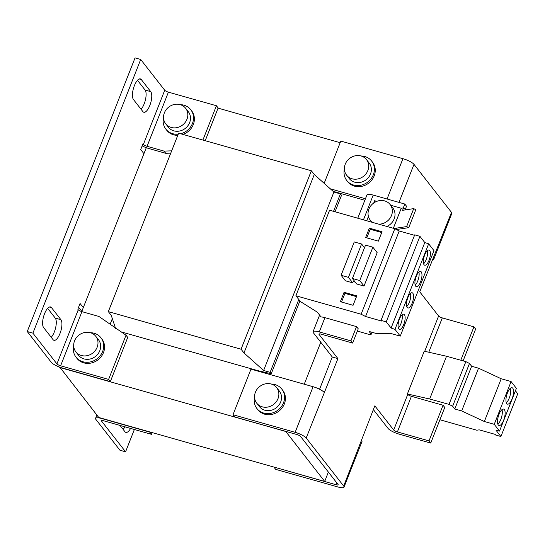 <?xml version="1.0" encoding="UTF-8"?>
<svg xmlns="http://www.w3.org/2000/svg" width="545" height="545" viewBox="0 0 545 545"><rect width="100%" height="100%" fill="white"/><g stroke="black" fill="none" stroke-linecap="round" stroke-linejoin="round"><path stroke-width="0.82" d="M499.009 414.336A8.529 3.147 105.8 0 0 499.002 425.509A8.529 3.147 105.8 0 0 503.641 420.27A8.529 3.147 105.8 0 0 503.648 409.104A8.529 3.147 105.8 0 0 499.009 414.336M497.857 424.16A8.529 3.147 105.8 0 0 500.821 419.473A8.529 3.147 105.8 0 0 501.972 409.649M507.429 392.959A8.529 3.147 105.8 0 0 507.422 404.131A8.529 3.147 105.8 0 0 512.068 398.892A8.529 3.147 105.8 0 0 512.068 387.72A8.529 3.147 105.8 0 0 507.429 392.959M506.285 402.782A8.529 3.147 105.8 0 0 509.241 398.095A8.529 3.147 105.8 0 0 510.393 388.272M429.01 260.367A7.896 2.916 105.8 0 0 429.017 250.026A7.896 2.916 105.8 0 0 424.719 254.876A7.896 2.916 105.8 0 0 424.719 265.217A7.896 2.916 105.8 0 0 429.01 260.367M423.594 263.787A7.896 2.916 105.8 0 0 426.19 259.57A7.896 2.916 105.8 0 0 427.314 250.659M420.59 281.745A7.896 2.916 105.8 0 0 420.597 271.403A7.896 2.916 105.8 0 0 416.298 276.254A7.896 2.916 105.8 0 0 416.291 286.595A7.896 2.916 105.8 0 0 420.59 281.745M415.174 285.164A7.896 2.916 105.8 0 0 417.763 280.947A7.896 2.916 105.8 0 0 418.887 272.037M412.17 303.129A7.896 2.916 105.8 0 0 412.177 292.781A7.896 2.916 105.8 0 0 407.878 297.631A7.896 2.916 105.8 0 0 407.871 307.979A7.896 2.916 105.8 0 0 412.17 303.129M406.754 306.542A7.896 2.916 105.8 0 0 409.343 302.325A7.896 2.916 105.8 0 0 410.467 293.421M403.75 324.507A7.896 2.916 105.8 0 0 403.75 314.165A7.896 2.916 105.8 0 0 399.458 319.016A7.896 2.916 105.8 0 0 399.451 329.357A7.896 2.916 105.8 0 0 403.75 324.507M398.334 327.92A7.896 2.916 105.8 0 0 400.922 323.71A7.896 2.916 105.8 0 0 402.046 314.799M372.957 222.517A12.63 11.336 142 0 1 370.239 220.091A12.63 11.336 142 0 1 368.897 209.117A12.63 11.336 142 0 1 378.782 200.764A12.63 11.336 142 0 1 390.145 204.538A12.63 11.336 142 0 1 391.487 215.513A12.63 11.336 142 0 1 378.748 224.159M390.145 204.538L392.809 207.945A12.63 11.336 142 0 1 394.151 218.92A12.63 11.336 142 0 1 386.827 226.447M164.379 112.842A12.63 11.336 142 0 1 174.264 104.49A12.63 11.336 142 0 1 185.627 108.264A12.63 11.336 142 0 1 186.969 119.239A12.63 11.336 142 0 1 177.084 127.598A12.63 11.336 142 0 1 165.714 123.817A12.63 11.336 142 0 1 164.379 112.842M185.627 108.264L188.291 111.67A12.63 11.336 142 0 1 189.626 122.645A12.63 11.336 142 0 1 179.741 131.004A12.63 11.336 142 0 1 168.378 127.223L165.714 123.817M163.52 117.666A15.791 14.17 -38 0 0 165.884 129.165L166.743 130.269A15.791 14.17 -38 0 0 168.596 132.183A15.791 14.17 -38 0 0 177.772 135.351M180.654 133.763A15.791 14.17 -38 0 0 190.777 109.729A15.791 14.17 -38 0 0 188.931 107.815A15.791 14.17 -38 0 0 180.191 104.647M165.884 129.165A15.791 14.17 -38 0 0 167.737 131.086A15.791 14.17 -38 0 0 178.235 134.179M97.139 347.288A12.63 11.336 142 0 1 87.255 355.647A12.63 11.336 142 0 1 75.884 351.866A12.63 11.336 142 0 1 74.542 340.891A12.63 11.336 142 0 1 84.427 332.539A12.63 11.336 142 0 1 95.797 336.32A12.63 11.336 142 0 1 97.139 347.288M95.797 336.32L98.461 339.726A12.63 11.336 142 0 1 99.796 350.694A12.63 11.336 142 0 1 89.911 359.053A12.63 11.336 142 0 1 78.548 355.272L75.884 351.866M73.691 345.714A15.791 14.17 -38 0 0 76.055 357.213L76.913 358.317A15.791 14.17 -38 0 0 89.584 363.297A15.791 14.17 -38 0 0 102.889 353.916A15.791 14.17 -38 0 0 101.806 338.881L100.948 337.777A15.791 14.17 -38 0 0 90.361 332.695M76.055 357.213A15.791 14.17 -38 0 0 88.726 362.193A15.791 14.17 -38 0 0 102.031 352.819A15.791 14.17 -38 0 0 100.948 337.777M345.251 164.174A12.63 11.336 142 0 1 355.136 155.822A12.63 11.336 142 0 1 366.499 159.603A12.63 11.336 142 0 1 367.841 170.571A12.63 11.336 142 0 1 357.956 178.93A12.63 11.336 142 0 1 346.586 175.149A12.63 11.336 142 0 1 345.251 164.174M366.499 159.603L369.163 163.01A12.63 11.336 142 0 1 370.505 173.978A12.63 11.336 142 0 1 360.613 182.337A12.63 11.336 142 0 1 349.25 178.556L346.586 175.149M344.392 168.998A15.791 14.17 -38 0 0 346.763 180.497L347.615 181.601A15.791 14.17 -38 0 0 349.468 183.515A15.791 14.17 -38 0 0 369.912 182.084A15.791 14.17 -38 0 0 372.507 162.165L371.649 161.061A15.791 14.17 -38 0 0 369.803 159.147A15.791 14.17 -38 0 0 361.062 155.979M346.763 180.497A15.791 14.17 -38 0 0 348.609 182.418A15.791 14.17 -38 0 0 369.054 180.988A15.791 14.17 -38 0 0 371.649 161.061M254.563 397.046A15.791 14.17 -38 0 0 256.927 408.552L257.785 409.649A15.791 14.17 -38 0 0 270.456 414.629A15.791 14.17 -38 0 0 283.761 405.248A15.791 14.17 -38 0 0 282.678 390.213L281.82 389.116A15.791 14.17 -38 0 0 271.233 384.034M256.927 408.552A15.791 14.17 -38 0 0 269.598 413.532A15.791 14.17 -38 0 0 282.903 404.152A15.791 14.17 -38 0 0 281.82 389.116M278.011 398.62A12.63 11.336 142 0 1 268.126 406.979A12.63 11.336 142 0 1 256.756 403.198A12.63 11.336 142 0 1 255.414 392.23A12.63 11.336 142 0 1 265.299 383.871A12.63 11.336 142 0 1 276.669 387.652A12.63 11.336 142 0 1 278.011 398.62M276.669 387.652L279.333 391.058A12.63 11.336 142 0 1 280.668 402.033A12.63 11.336 142 0 1 270.783 410.385A12.63 11.336 142 0 1 259.42 406.604L256.756 403.198M353.078 305.289L356.784 295.88L344.072 292.284L340.366 301.692L353.078 305.289M352.738 282.855L345.394 280.777L341.102 275.279L348.446 277.364L352.738 282.855L353.242 281.574L355.258 282.147M295.894 295.758L329.582 210.234L394.818 228.702L361.131 314.227L295.894 295.758L300.438 301.576L317.313 312.156L321.019 316.911A9.476 2.296 21.5 0 1 324.909 317.667L356.539 326.618L358.256 328.819L352.642 343.071L350.925 340.87L356.539 326.618M364.033 286.057L377.174 252.703L372.882 247.205L365.538 245.127L352.397 278.481L356.689 283.972L364.033 286.057L359.741 280.559L352.397 278.481M146.292 147.695L81.73 311.583M59.827 367.194L98.761 417.477L324.691 481.439L328.376 472.079M285.675 431.361L324.691 481.439M285.641 431.442L59.712 367.48M320.773 342.26L304.246 384.211M340.169 142.701L218.054 108.128M121.222 331.891L257.799 370.641L271.233 373.761L270.116 372.33L263.623 370.491L243.983 352.949L241.067 349.216L108.332 311.638L111.248 315.371L115.588 328.458L116.719 328.778L126.024 335.209L108.618 379.395L60.611 365.804A3.161 0.763 21.5 0 1 56.925 363.903L32.898 333.138L140.699 59.48L164.726 90.245A3.161 0.763 -158.5 0 0 168.405 92.146L216.413 105.737L202.897 140.058M352.642 343.071L321.012 334.119A3.161 0.763 21.5 0 0 318.934 334.058A3.161 0.763 21.5 0 0 319.05 334.419L337.927 358.59L306.188 438.023L343.684 486.045L374.824 405.848L393.701 430.025A3.161 0.763 21.5 0 0 397.387 431.919L411.421 396.29A3.161 0.763 21.5 0 1 407.742 394.389L393.701 430.025M407.401 393.96L429.678 399.008L446.525 356.246L424.248 351.198L407.401 393.96L407.742 394.389M428.779 352.227L442.302 317.899A3.161 0.763 -158.5 0 1 438.616 315.998L419.739 291.82L451.485 212.387L413.982 164.365L399.001 202.393M403.293 207.938L404.826 204.041L373.196 195.09A9.476 2.296 -158.5 0 0 366.955 194.912L357.772 218.218M319.574 389.239L332.28 356.995L313.402 332.818A9.476 2.296 21.5 0 1 313.055 331.741A9.476 2.296 21.5 0 1 319.295 331.919L350.925 340.87M405.494 208.898L406.543 206.242L404.826 204.041M411.421 396.29L443.051 405.242L444.768 407.442L430.734 443.071L399.104 434.12A9.476 2.296 21.5 0 1 388.054 428.425L373.352 409.588M442.302 317.899L473.932 326.85L475.649 329.051L463.121 360.858M473.932 326.85L460.791 360.211M332.28 356.995L337.927 358.59M306.188 438.023A9.476 2.296 -158.5 0 0 295.138 432.328L233.008 414.738L234.725 416.939L296.855 434.529A3.161 0.763 -158.5 0 1 300.533 436.429L338.036 484.451A3.161 0.763 -158.5 0 1 338.152 484.805A3.161 0.763 -158.5 0 1 336.067 484.75L273.972 467.079M443.051 405.242L429.017 440.878L397.387 431.919M430.734 443.071L429.017 440.878M324.159 183.331L340.802 141.08L402.932 158.67A9.476 2.296 21.5 0 1 413.982 164.365M364.837 200.294L333.084 191.302M365.443 198.755L330.277 188.795M432.403 259.672A9.476 2.296 -158.5 0 0 433.861 259.073A9.476 2.296 -158.5 0 0 433.513 257.996M451.485 212.387A9.476 2.296 21.5 0 1 451.825 213.463L433.861 259.073M273.937 467.16L275.654 469.354L337.784 486.944A9.476 2.296 -158.5 0 0 344.024 487.121A9.476 2.296 -158.5 0 0 343.684 486.045M361.648 440.435A9.476 2.296 21.5 0 1 361.996 441.511L344.024 487.121M233.008 414.738L250.972 369.129L313.103 386.718A9.476 2.296 21.5 0 1 324.152 392.414M429.678 399.008L449.012 404.376L452.629 406.243L454.775 408.988L461.683 410.944L484.355 421.517L494.24 424.317L499.533 431.095L496.059 430.305L500.909 436.511L495.671 435.033L495.16 434.372L479.178 429.848L476.814 430.209L439.917 419.759M446.525 356.246L465.859 361.614L449.012 404.376M465.859 361.614L469.477 363.481L452.629 406.243M469.477 363.481L471.623 366.233L454.775 408.988M471.623 366.233L478.53 368.188L461.683 410.944M478.53 368.188L501.202 378.755L484.355 421.517M501.202 378.755L511.087 381.555L494.24 424.317M511.087 381.555L516.381 388.333L499.533 431.095M515.42 390.772L517.75 393.756L500.909 436.511M364.503 247.75L361.587 244.01L354.243 241.932L341.102 275.279M361.587 244.01L348.446 277.364M359.741 280.559L372.882 247.205M378.346 241.149L382.045 231.741L369.34 228.144L365.634 237.552L378.346 241.149M357.377 331.06L369.34 334.507L371.268 334.214L369.129 331.469L376.03 333.424L390.383 333.336L400.262 336.129L394.968 329.35L428.656 243.833L424.787 242.539L419.943 236.332L414.704 234.854L381.023 320.371L381.534 321.025L365.545 316.502L399.233 230.985L394.818 228.702M394.968 329.35L391.099 328.056L424.787 242.539M391.099 328.056L386.255 321.857L419.943 236.332M414.527 235.311L399.233 230.985M400.262 336.129L433.949 250.611L428.656 243.833M386.255 321.857L381.023 320.371M365.545 316.502L361.131 314.227M371.268 334.214L372.031 332.286M120.036 425.427L124.962 431.742A11.05 4.081 105.8 0 0 125.881 432.396A11.05 4.081 105.8 0 0 130.589 428.418M125.575 451.819L119.927 450.218L95.9 419.452A9.476 2.296 21.5 0 1 95.559 418.376A9.476 2.296 21.5 0 1 101.799 418.553L149.807 432.144L151.524 434.345L103.516 420.754A3.161 0.763 21.5 0 0 101.431 420.692A3.161 0.763 21.5 0 0 101.547 421.053L125.575 451.819L134.37 429.487M110.138 324.227L112.338 318.648M335.039 211.78L341.524 195.314L340.407 193.884L333.915 192.044L314.274 174.502L311.359 170.762L178.624 133.184L108.332 311.638M270.116 372.33L298.81 299.491M333.526 211.351L340.407 193.884M271.233 373.761L299.927 300.922M263.623 370.491L333.915 192.044M243.983 352.949L314.274 174.502M241.067 349.216L311.359 170.762M83.296 307.618L80.074 303.497L77.833 309.192L78.262 309.744A3.161 0.763 -158.5 0 0 81.941 311.645L98.89 316.441L115.39 327.858M126.024 335.209L127.741 337.409L110.335 381.595L62.321 368.004A9.476 2.296 21.5 0 1 51.278 362.309L27.25 331.537L32.898 333.138M151.524 434.345L152.205 432.607M171.668 150.849L164.018 151.101L147.068 146.305A3.161 0.763 21.5 0 1 143.389 144.411L142.96 143.86L140.712 149.562L143.928 153.683M170.769 153.131L165.734 153.302L164.018 151.101M165.734 153.302L148.785 148.506A9.476 2.296 21.5 0 1 142.156 145.903M216.413 105.737L218.129 107.937L205.22 140.719M182.977 134.417A15.791 14.17 -38 0 0 191.636 110.833L190.777 109.729M51.223 337.307A11.05 4.081 105.8 0 0 55.747 327.218A11.05 4.081 105.8 0 0 55.263 318.096L47.653 308.347M141.06 109.259A11.05 4.081 105.8 0 0 145.576 99.17A11.05 4.081 105.8 0 0 145.099 90.048L137.483 80.299M123.136 429.399A11.05 4.081 105.8 0 0 124.934 426.817M81.818 311.359L78.603 307.237M140.699 59.48L135.044 57.879L27.25 331.537M51.475 307.605L60.917 319.697A11.05 4.081 105.8 0 1 60.481 332.171A11.05 4.081 105.8 0 1 53.975 340.305A11.05 4.081 105.8 0 1 53.056 339.651L43.614 327.565A11.05 4.081 105.8 0 1 44.05 315.085A11.05 4.081 105.8 0 1 50.556 306.951A11.05 4.081 105.8 0 1 51.475 307.605L49.425 307.026M141.305 79.556L150.747 91.649A11.05 4.081 105.8 0 1 150.311 104.122A11.05 4.081 105.8 0 1 143.805 112.256A11.05 4.081 105.8 0 1 142.885 111.602L133.443 99.51A11.05 4.081 105.8 0 1 133.879 87.037A11.05 4.081 105.8 0 1 140.385 78.902A11.05 4.081 105.8 0 1 141.305 79.556L139.261 78.977M110.335 381.595L108.618 379.395M405.269 209.914L405.637 208.973L403.552 207.897L402.598 210.322L413.723 208.626L415.808 209.702L408.73 227.66L406.645 226.584L395.527 228.28L395.268 228.934M408.73 227.66L397.612 229.356L395.527 228.28M406.645 226.584L413.723 208.626M376.827 201.343L374.633 200.724L373.741 202.992M366.744 220.759L368.427 216.481M393.34 228.287L401.236 208.251L390.724 205.274M403.552 207.897L401.236 208.251M397.612 229.356L397.353 230.01M354.625 281.336L354.407 281.901M356.478 296.65L344.93 293.387L341.531 302.019M344.93 293.387L344.072 292.284M381.745 232.517L370.198 229.247L366.799 237.879M370.198 229.247L369.34 228.144M319.05 334.419L319.261 333.874M438.616 315.998L424.712 351.307M373.196 195.09L363.454 219.826M324.909 317.667L319.295 331.919M387.045 199.007L402.932 158.67M336.81 482.877L336.067 484.75M313.103 386.718L295.138 432.328M101.547 421.053L101.758 420.508M60.611 365.804L81.941 311.645M147.068 146.305L168.405 92.146M164.726 90.245L143.389 144.411M78.262 309.744L56.925 363.903M145.099 90.048L150.747 91.649M55.263 318.096L60.917 319.697M370.239 220.091L371.894 222.217M313.055 331.741L319.608 315.105M95.559 418.376L96.867 415.052"/></g></svg>
